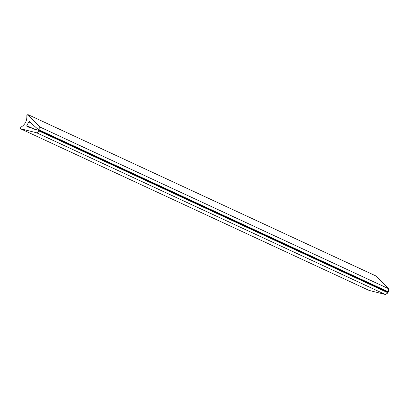 <?xml version="1.0" encoding="UTF-8"?>
<svg xmlns="http://www.w3.org/2000/svg" width="409" height="409" viewBox="0 0 409 409"><rect width="100%" height="100%" fill="white"/><g stroke="black" fill="none" stroke-linecap="round" stroke-linejoin="round"><path stroke-width="0.61" d="M376.357 276.172L388.417 288.636L388.55 291.954L388.115 292.231L39.387 130.486L388.049 292.179M387.998 292.277L39.341 130.578L387.998 292.277L388.09 292.844L385.365 294.495L369.123 290.431L20.45 128.733L20.736 127.291C25.107 124.75 27.142 120.844 26.841 115.573L27.848 114.551L39.755 126.943L39.888 130.261L39.387 130.486L29.366 121.606L28.788 121.882L26.815 125.67L35.471 129.684M376.433 276.198L27.848 114.551L376.505 276.244M26.815 125.67L26.902 126.335L28.528 127.127L39.341 130.578L39.428 131.151L36.708 132.802L20.46 128.738L369.123 290.431M36.708 132.802L385.365 294.495M39.428 131.151L388.09 292.844M26.902 126.335L30.184 127.859M28.788 121.882L31.641 123.206M39.888 130.261L388.55 291.954M39.755 126.943L388.417 288.636"/></g></svg>
